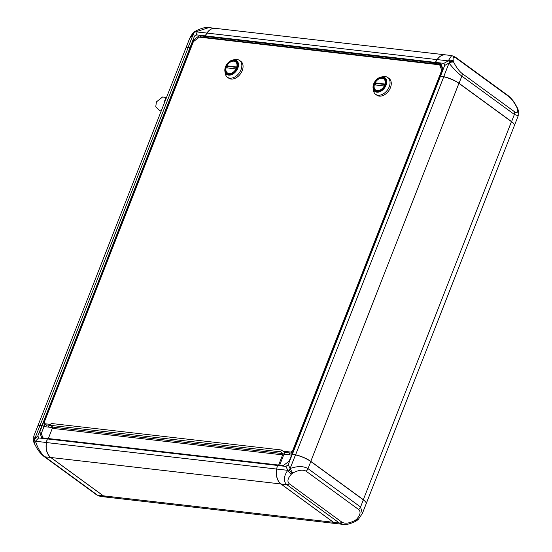 <?xml version="1.0" encoding="UTF-8"?>
<svg xmlns="http://www.w3.org/2000/svg" width="552" height="552" viewBox="0 0 552 552"><rect width="100%" height="100%" fill="white"/><g stroke="black" fill="none" stroke-linecap="round" stroke-linejoin="round"><path stroke-width="0.83" d="M43.981 456.449L43.981 456.449C38.005 451.301 36.984 448.162 34.493 443.842L34.493 443.842A4.14 2.201 -25.9 0 1 35.48 441.269C37.75 448.314 40.917 453.496 44.96 456.821A4.14 2.822 126.1 0 1 43.981 456.449L96.524 494.785A4.14 2.822 -53.9 0 0 97.504 495.158L100.312 496.421L106.55 497.138A13.807 9.439 -83.4 0 1 103.272 495.82L50.729 457.484A13.807 9.439 -83.4 0 1 46.437 442.531L47.127 438.923L38.661 437.95L35.445 441.2L34.293 440.765L34.645 439.095L37.86 435.845L38.661 437.95M34.493 443.842L33.941 442.601L34.293 440.765M33.941 442.601L33.755 441.855A4.14 3.25 -13.9 0 1 34.631 439.047L34.645 439.095M33.782 436.183L34.631 439.047L39.951 425.468A13.807 3.643 -158.6 0 0 37.577 426.489L33.782 436.183L33.755 441.855M50.832 457.498L103.369 495.834A13.807 9.439 96.6 0 0 106.646 497.152L336.748 523.655A13.807 9.439 -83.4 0 1 333.498 522.337L280.961 484.007A13.807 9.439 -83.4 0 1 276.669 469.055L277.359 465.433L47.23 438.923L46.541 442.545A13.807 9.439 96.6 0 0 46.361 448.907A13.807 9.439 96.6 0 0 50.832 457.498L281.002 483.973M46.354 448.879A13.669 9.343 -83.4 0 1 46.354 448.859A13.669 9.343 -83.4 0 1 46.534 442.559L47.424 438.426L283.266 465.591L289.213 461.092L291.932 454.144L292.346 454.192L288.234 464.68L290.097 468.524L289.241 470.125L287.785 470.269L285.922 466.433L288.234 464.68M277.456 465.46L277.552 464.936M292.857 472.995A4.14 0.683 -119.5 0 1 290.173 468.476C297.652 465.936 303.6 465.991 308.009 468.655A4.14 2.822 126.1 0 1 306.098 471.187C302.979 469.407 298.563 470.007 292.857 472.995L291.566 473.968A4.14 1.732 -135.4 0 1 287.73 470.325L287.785 470.269M291.566 473.968C287.654 478.26 286.923 481.551 289.372 483.835A4.14 2.822 126.1 0 1 286.826 484.677C283.224 481.406 283.521 476.617 287.73 470.325L276.766 469.062A13.807 9.439 96.6 0 0 281.058 484.014L333.601 522.351A13.807 9.439 96.6 0 0 336.879 523.669L343.116 524.386L339.363 523.013A4.14 2.822 -53.9 0 0 341.916 522.171C345.034 523.952 349.45 523.351 355.157 520.37L356.447 519.391C360.359 515.099 361.091 511.807 358.641 509.524A4.14 2.822 -53.9 0 0 360.553 506.998L362.347 513.553M343.234 524.4L343.116 524.386C345.849 525.055 350.182 523.958 356.102 521.095L356.102 521.095A4.14 0.683 -119.5 0 1 355.157 520.37M356.447 519.391A4.14 1.732 -135.4 0 0 358.303 519.425L356.102 521.095M357.523 519.956L355.895 519.949M292.118 473.409L289.241 470.125M45.043 423.971L44.063 426.468L45.837 426.806M46.492 424.936L45.816 426.675M191.047 47.638L190.564 47.286L42.428 425.281L44.063 426.468L41.29 433.541L42.952 437.908M42.062 425.364L190.164 47.237L188.135 47.355A13.807 3.643 -158.6 0 0 186.617 47.638A13.807 3.643 -158.6 0 0 185.762 48.369L37.633 426.365A13.807 3.643 21.4 0 1 39.999 425.351L42.428 425.281L39.654 432.347L41.717 437.77L47.327 438.412L47.127 438.923M190.564 47.286L190.164 47.237L190.564 47.286M193.559 33.596L189.612 38.55C191.089 35.563 192.455 33.562 193.697 32.561L193.697 32.561A4.14 1.732 44.6 0 0 193.504 33.651L188.184 47.224L190.198 47.113L194.311 36.625L193.559 33.596L194.476 32.03L195.87 31.85L196.622 34.879L194.311 36.625M195.898 30.891C201.818 28.028 206.151 26.931 208.884 27.6L195.946 31.802A4.14 0.683 60.5 0 1 195.898 30.891L194.476 32.03M41.29 433.541L39.654 432.347M52.619 427.586L44.015 426.592L42.38 425.406L39.951 425.468M37.86 435.845L41.966 425.357M285.922 466.433L277.456 465.453L276.669 469.055L46.534 442.559M194.332 40.945L193.331 40.213L190.612 47.161L190.198 47.113M206.365 37.957L206.524 37.557L200.914 36.908L200.431 37.274M200.914 36.908L199.279 35.714L193.331 40.213M190.592 47.21L191.082 47.562M186.7 47.603A13.669 3.602 21.4 0 1 186.783 47.569A13.669 3.602 21.4 0 1 188.287 47.286L190.302 47.175M185.782 48.328A13.807 3.643 21.4 0 1 185.81 48.245A13.807 3.643 21.4 0 1 188.184 47.224M191.095 47.513L190.612 47.161M284.025 454.241L284.68 452.371L281.416 449.99L280.685 451.846L283.135 453.634L278.656 465.06M291.559 455.11L283.956 454.234L283.466 455.476L282.652 454.876L52.323 428.345L48.334 438.529M281.416 449.99L51.088 423.46L50.356 425.316L52.806 427.103L52.323 428.345L282.652 454.876L283.466 455.476L279.664 465.177M48.541 427.117L52.668 427.462M49.197 425.247L48.521 426.986M277.456 465.453L277.656 464.943M358.303 519.425L362.388 513.436L366.19 503.741A13.807 3.643 -158.6 0 0 363.347 499.857L310.804 461.52A13.807 3.643 -158.6 0 0 295.492 454.903L292.346 454.192M292.077 454.165L295.541 454.779A13.807 3.643 21.4 0 1 310.859 461.396L363.395 499.732A13.807 3.643 21.4 0 1 366.238 503.617A13.807 3.643 21.4 0 1 366.217 503.659M292.401 454.206L440.517 76.072L440.116 76.031L443.78 76.714A13.669 3.602 21.4 0 1 458.94 83.262L511.476 121.599A13.669 3.602 21.4 0 1 514.167 124.338A13.669 3.602 21.4 0 1 514.202 124.421M206.524 37.557L204.889 36.363L199.279 35.714M196.622 34.879L205.089 35.852L204.889 36.363M205.089 35.852L206.903 33.065A13.807 9.439 -83.4 0 1 215.121 28.318A13.807 9.439 -83.4 0 1 215.252 28.338M205.185 35.88L435.314 62.383L437.136 59.588A13.807 9.439 -83.4 0 1 445.312 54.834L215.225 28.331A13.807 9.439 96.6 0 0 207.007 33.079L204.992 36.37L206.62 37.564L206.469 37.971M284.004 454.11L289.158 454.703L289.841 452.964M291.98 454.02L440.116 76.031M366.238 503.617L514.367 125.621A13.807 3.643 -158.6 0 0 514.243 124.504A13.807 3.643 -158.6 0 0 511.531 121.737L458.995 83.4A13.807 3.643 -158.6 0 0 443.677 76.783L440.634 76.01M436.591 64.474L436.749 64.073L435.121 62.88L204.992 36.37M435.231 62.852L435.397 62.424M436.818 64.06L206.62 37.564M453.468 61.679L453.785 62.341C456.352 67.379 459.085 71.07 461.989 73.402L514.526 111.739C517.196 113.47 518.149 112.47 517.383 108.737A4.14 3.25 166.1 0 1 518.245 110.131L517.507 108.144A4.14 2.201 154.1 0 0 516.934 107.564C514.367 102.527 511.635 98.836 508.737 96.503A4.14 2.822 -53.9 0 0 508.019 95.544L455.476 57.201A4.14 2.822 126.1 0 1 456.193 58.16C453.523 56.435 452.571 57.436 453.344 61.162L453.468 61.679L449.418 61.396L449.011 63.018L444.684 65.46L443.884 63.356L435.418 62.383L437.232 59.595A13.807 9.439 96.6 0 1 445.45 54.848L451.688 55.566L448.196 60.858L437.232 59.595M453.785 62.341A4.14 2.201 154.1 0 0 449.045 63.087L449.011 63.018M461.989 73.402A4.14 2.822 126.1 0 1 461.838 76.135C457.642 72.919 453.378 68.565 449.045 63.087L443.725 76.659A13.807 3.643 21.4 0 1 459.036 83.276L511.58 121.612A13.807 3.643 21.4 0 1 514.423 125.497A13.807 3.643 21.4 0 1 514.388 125.573M518.231 115.782L514.374 114.471A4.14 2.822 -53.9 0 0 514.526 111.739M517.928 109.013L516.934 107.564M453.344 61.162A4.14 3.25 166.1 0 0 448.196 60.858L449.418 61.396M440.282 75.99L442.89 68.959L440.827 63.535L435.217 62.893L435.418 62.383M444.684 65.46L440.579 75.948L443.725 76.659M440.579 75.948L440.165 75.907M441.227 64.584L436.853 64.08L435.217 62.893M436.853 64.08L436.694 64.487M280.685 451.846L50.356 425.316M283.135 453.634L52.806 427.103M384.992 84.001A6.907 4.699 -53.9 0 0 383.737 78.846A6.907 4.699 -53.9 0 0 382.094 78.225A6.907 4.699 -53.9 0 0 375.112 82.862L385.082 84.063M377.188 90.749A7.045 4.795 -53.9 0 0 384.233 86.16A7.045 4.795 -53.9 0 0 383.812 78.736A7.045 4.795 -53.9 0 0 382.143 78.101A7.045 4.795 -53.9 0 0 375.098 82.69A7.045 4.795 -53.9 0 0 375.512 90.114A7.045 4.795 -53.9 0 0 377.188 90.749M384.199 79.067A7.045 4.795 -53.9 0 0 383.785 78.888M373.711 83.863A8.487 5.775 -53.9 0 0 373.111 88.361L373.462 90.542A10.357 7.052 -53.9 0 0 375.601 94.282A10.357 7.052 -53.9 0 0 389.215 86.781A10.357 7.052 -53.9 0 0 387.814 77.549A10.357 7.052 -53.9 0 0 383.599 76.652L381.411 76.976A8.487 5.775 -53.9 0 0 373.738 83.78M375.601 94.282L376.83 95.179A10.357 7.052 -53.9 0 0 390.443 87.671A10.357 7.052 -53.9 0 0 389.036 78.446L387.814 77.549M225.499 66.792A8.487 5.775 -53.9 0 0 224.899 71.291L225.25 73.471A10.357 7.052 -53.9 0 0 227.389 77.211L228.618 78.101A10.357 7.052 -53.9 0 0 242.231 70.601A10.357 7.052 -53.9 0 0 240.824 61.369L239.602 60.478A10.357 7.052 -53.9 0 0 235.387 59.581L233.199 59.906A8.487 5.775 -53.9 0 0 225.526 66.702M227.389 77.211A10.357 7.052 -53.9 0 0 241.003 69.711A10.357 7.052 -53.9 0 0 239.602 60.478M228.976 73.678A7.045 4.795 -53.9 0 0 236.021 69.09A7.045 4.795 -53.9 0 0 235.6 61.665A7.045 4.795 -53.9 0 0 233.931 61.03A7.045 4.795 -53.9 0 0 226.886 65.619A7.045 4.795 -53.9 0 0 227.3 73.043A7.045 4.795 -53.9 0 0 228.976 73.678M235.987 61.996A7.045 4.795 -53.9 0 0 235.58 61.817M236.787 66.93A6.907 4.699 -53.9 0 0 235.525 61.776A6.907 4.699 -53.9 0 0 233.882 61.155A6.907 4.699 -53.9 0 0 226.9 65.791L236.87 66.992M283.052 451.177L291.063 452.102L292.546 450.977L441.752 70.256L439.689 64.832L199.348 37.15L193.4 41.648L44.194 422.37L44.712 423.729L50.708 424.419M439.689 64.832L441.324 66.026L442.663 69.538M44.712 423.729L46.34 424.923L50.46 425.392M284.68 452.371L292.284 453.247M292.36 453.054L291.063 452.102M292.546 450.977L293.036 451.336M442.242 70.608L441.752 70.256M226.12 67.779A6.907 4.699 -53.9 0 0 227.383 72.933A6.907 4.699 -53.9 0 0 236.008 68.917L226.12 67.779M236.746 67.427L227.714 66.385L226.9 65.791M227.638 66.33A7.045 4.795 -53.9 0 0 226.975 67.875M375.85 83.4A7.045 4.795 -53.9 0 0 375.187 84.946M375.112 82.862L375.926 83.462L384.958 84.497M374.332 84.849A6.907 4.699 -53.9 0 0 375.595 90.004A6.907 4.699 -53.9 0 0 384.22 85.988L374.332 84.849M163.958 104.017A11.737 8.025 -83.4 0 1 164.945 100.16A11.737 8.025 -83.4 0 1 166.511 97.214L166.759 96.869M166.366 97.435L162.571 96.993L156.409 101.899L155.761 106.757L159.424 110.469L161.163 111.152M50.729 457.484L44.96 456.821L97.504 495.158L103.272 495.82M35.445 441.2L46.437 442.531M333.539 522.309L103.369 495.834M289.372 483.835L341.916 522.171M281.058 484.014L286.826 484.677L339.363 523.013L333.601 522.351M306.098 471.187L358.641 509.524M40.034 425.468L188.287 47.286M310.804 461.52L308.009 468.655L360.553 506.998L363.347 499.857M290.097 468.524L295.492 454.903M206.903 33.065L195.87 31.85M295.548 454.917L443.78 76.714M310.748 461.479L458.94 83.262M363.285 499.808L511.476 121.599M207.007 33.079L437.212 59.63M517.383 108.737L517.252 108.22M456.193 58.16L508.737 96.503M459.036 83.276L461.838 76.135L514.374 114.471L511.58 121.612M508.019 95.544L508.019 95.544C513.995 100.685 515.016 103.824 517.507 108.144M443.884 63.356L448.21 60.913M386.014 85.277A8.487 5.775 -53.9 0 0 381.411 76.976C377.954 77.742 375.388 80.019 373.704 83.814L373.111 88.361A8.487 5.775 -53.9 0 0 378.865 92.053A8.487 5.775 -53.9 0 0 386.014 85.277M385.386 85.084A7.894 5.375 -53.9 0 0 382.439 77.335A7.894 5.375 -53.9 0 0 373.939 83.766A7.894 5.375 -53.9 0 0 376.885 91.515A7.894 5.375 -53.9 0 0 385.386 85.084M237.808 68.206A8.487 5.775 -53.9 0 0 233.199 59.906C229.742 60.672 227.176 62.949 225.492 66.737L224.899 71.291A8.487 5.775 -53.9 0 0 230.653 74.982A8.487 5.775 -53.9 0 0 237.808 68.206M237.181 68.013A7.894 5.375 -53.9 0 0 234.234 60.265A7.894 5.375 -53.9 0 0 225.727 66.695A7.894 5.375 -53.9 0 0 228.673 74.444A7.894 5.375 -53.9 0 0 237.181 68.013M96.524 494.785L100.312 496.421M193.697 32.561L194.621 31.63M189.612 38.55L185.81 48.245M208.884 27.6L215.121 28.318M518.245 110.131L518.218 115.803L514.423 125.497M455.476 57.201L451.688 55.566M384.496 79.405L383.737 78.846M236.284 62.335L235.525 61.776M228.148 73.485L227.383 72.933M376.361 90.556L375.595 90.004"/></g></svg>
